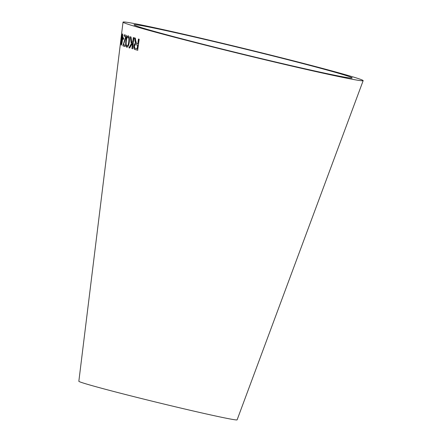 <?xml version="1.0" encoding="UTF-8"?>
<svg xmlns="http://www.w3.org/2000/svg" width="442" height="442" viewBox="0 0 442 442"><rect width="100%" height="100%" fill="white"/><g stroke="black" fill="none" stroke-linecap="round" stroke-linejoin="round"><path stroke-width="0.66" d="M352.097 78.046A112.268 2.74 13.7 0 0 352.169 77.98A112.268 2.74 13.7 0 0 243.746 48.719A112.268 2.74 13.7 0 0 134.02 24.802A112.268 2.74 13.7 0 0 240.89 53.67A112.268 2.74 13.7 0 0 352.097 78.046M363.081 80.731A123.578 3.017 13.7 0 0 363.158 80.659A123.578 3.017 13.7 0 0 243.813 48.454A123.578 3.017 13.7 0 0 123.031 22.128A123.578 3.017 13.7 0 0 240.669 53.896A123.578 3.017 13.7 0 0 363.081 80.731M121.329 36.089L78.842 381.275A81.45 1.989 13.7 0 0 156.374 402.214A81.45 1.989 13.7 0 0 237.056 419.9A81.45 1.989 13.7 0 0 237.111 419.856L363.158 80.659M121.252 37.581L120.423 44.764L121.815 36.487L121.467 36.366L121.727 33.691L121.346 36.305L121.445 37.625M122.462 39.719L122.649 33.885C122.252 34.388 121.887 36.205 121.55 39.327L121.252 45.156C121.71 44.653 122.114 42.841 122.462 39.719M122.904 37.686L122.732 39.051L123.489 39.305L123.661 37.94L122.904 37.686M123.064 44.565L122.904 45.863L124.804 46.393L124.964 45.09L123.44 44.675L126.163 36.758L126.329 35.399L124.23 34.813L124.069 36.117L125.716 36.581L122.904 45.863M128.219 35.819C127.108 35.868 126.329 37.592 125.893 40.979C125.456 44.487 125.738 46.57 126.743 47.228C127.965 47.161 128.821 45.393 129.307 41.924C129.639 38.493 129.274 36.454 128.219 35.819M130.263 36.741L131.285 43.819L128.915 47.791L129.666 48.001L132.594 43.134L131.893 48.603L132.528 48.769L133.943 37.741L133.307 37.576L132.815 41.399L131.832 42.957L130.987 36.946L130.263 36.741M135.705 40.625L135.346 38.139L134.517 37.89L135.672 43.449C134.821 43.349 134.202 44.206 133.815 46.018C133.655 48.283 134.13 49.465 135.235 49.565L137.666 50.25L139.186 39.233L138.44 39.029L137.771 43.918L136.534 43.52L135.705 40.625M134.694 37.907L134.97 41.15M135.153 41.167L135.329 42.78M135.506 42.797L135.672 43.449M135.849 43.465C134.998 43.366 134.379 44.222 133.998 46.04L133.815 46.018M133.998 46.04C133.838 48.305 134.307 49.482 135.412 49.581L135.235 49.565M135.412 49.581L137.838 50.261M138.611 39.045L137.771 43.918M135.744 44.675L137.771 45.194L137.263 48.841L135.374 48.338C134.755 48.266 134.462 47.565 134.506 46.222C134.816 44.863 135.329 44.371 136.048 44.741L137.595 45.183L137.092 48.824M135.827 44.681L136.224 44.758M130.451 36.758L131.285 43.819M131.467 43.835L128.915 47.791M129.103 47.808L129.849 48.018M131.893 48.603L132.594 43.134M132.075 48.62L132.705 48.786M133.49 37.592L132.815 41.399M132.998 41.415L131.832 42.957M128.407 35.841C127.296 35.89 126.522 37.614 126.086 41.001L125.893 40.979M126.086 41.001C125.65 44.509 125.931 46.592 126.931 47.25M128.058 37.067L128.252 37.089C129.009 37.614 129.246 39.172 128.959 41.763C128.628 44.52 128.003 45.929 127.092 45.99L126.904 45.974C126.169 45.404 125.976 43.797 126.324 41.139C126.655 38.471 127.235 37.111 128.058 37.067C128.821 37.592 129.058 39.15 128.771 41.741C128.44 44.498 127.815 45.913 126.904 45.974M124.423 34.835L124.263 36.139L125.909 36.603L123.263 44.587M123.103 45.891L124.998 46.416M123.103 37.708L122.732 39.051M122.931 39.073L123.688 39.327M122.727 34.001L122.335 35.327M121.318 43.664L121.39 45.056M122.754 36.879L121.893 43.349L121.395 44.034L122.511 34.995L122.252 39.636L121.395 44.034M122.511 34.995L122.81 35.973M121.55 36.332L121.451 37.603M121.312 37.609L121.749 37.719L120.705 42.592L121.55 37.692M121.362 37.41L120.749 40.664M121.307 36.111L123.031 22.128M120.865 39.719L121.158 37.355"/></g></svg>
